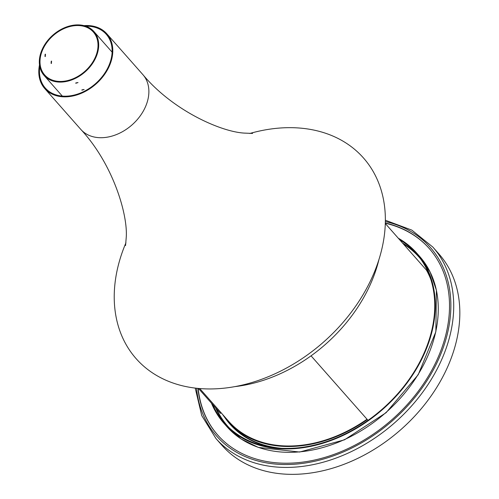<?xml version="1.0" encoding="UTF-8"?>
<svg xmlns="http://www.w3.org/2000/svg" width="499" height="499" viewBox="0 0 499 499"><rect width="100%" height="100%" fill="white"/><g stroke="black" fill="none" stroke-linecap="round" stroke-linejoin="round"><path stroke-width="0.75" d="M195.215 388.091L201.727 415.561L215.942 438.521L222.055 445.445A144.648 106.474 -41.4 0 0 283.763 474.05A144.648 106.474 -41.4 0 0 430.88 396.25A144.648 106.474 -41.4 0 0 438.939 253.985L432.826 247.061L411.812 230.108L385.365 220.24M197.928 388.39A141.011 103.798 -41.4 0 0 217.72 435.034A141.011 103.798 -41.4 0 0 277.874 462.922A141.011 103.798 -41.4 0 0 421.293 387.081A141.011 103.798 -41.4 0 0 429.146 248.396A141.011 103.798 -41.4 0 0 385.322 222.966M429.283 248.546A141.011 103.798 -41.4 0 0 385.315 223.209M198.172 388.409A141.011 103.798 -41.4 0 0 217.857 435.184M125.948 242.776A151.621 111.608 -41.4 0 0 200.816 388.634A151.621 111.608 -41.4 0 0 383.057 243.337A151.621 111.608 -41.4 0 0 249.762 133.483M125.555 245.577L126.253 237.2C127.85 214.071 112.818 163.734 80.838 129.441A41.392 30.47 -41.4 0 0 98.496 137.63A41.392 30.47 -41.4 0 0 140.593 115.369A41.392 30.47 -41.4 0 0 142.901 74.657L106.83 33.795A41.392 30.47 -41.4 0 0 83.963 25.624M39.496 64.882A41.392 30.47 -41.4 0 0 44.767 88.579L80.838 129.441A41.392 30.47 -41.4 0 0 98.496 137.63A41.392 30.47 -41.4 0 0 140.593 115.369A41.392 30.47 -41.4 0 0 142.901 74.657C172.96 110.647 221.045 131.805 244.192 133.09L252.594 133.439M44.767 88.579A41.392 30.47 -41.4 0 0 62.425 96.769A41.392 30.47 -41.4 0 0 104.522 74.501A41.392 30.47 -41.4 0 0 106.83 33.795M39.814 66.785A40.637 29.909 -41.4 0 0 45.334 88.08A40.637 29.909 -41.4 0 0 62.668 96.114A40.637 29.909 -41.4 0 0 103.998 74.257A40.637 29.909 -41.4 0 0 106.262 34.294A40.637 29.909 -41.4 0 0 85.816 26.179M77.994 82.56L75.804 82.946M78.019 82.585L75.754 83.258L78.019 82.585M44.979 56.424L45.278 56.587L45.453 54.166L44.979 56.424L45.128 54.285M94.667 33.732L95.072 34.356M51.091 63.348L51.391 63.51L51.565 61.096L51.091 63.348L51.241 61.209M79.734 24.95A33.208 24.445 -41.4 0 0 45.958 42.808A33.208 24.445 -41.4 0 0 44.112 75.468A33.208 24.445 -41.4 0 0 58.277 82.036A33.208 24.445 -41.4 0 0 92.047 64.178A33.208 24.445 -41.4 0 0 93.899 31.518A33.208 24.445 -41.4 0 0 79.734 24.95M84.131 89.508L81.867 90.182L84.131 89.508M58.52 81.381A32.447 23.883 -41.4 0 0 91.523 63.934A32.447 23.883 -41.4 0 0 93.332 32.017A32.447 23.883 -41.4 0 0 53.2 35.585A32.447 23.883 -41.4 0 0 44.679 74.969A32.447 23.883 -41.4 0 0 58.52 81.381M84.106 89.483L81.917 89.87M235.004 386.6A139.495 102.682 -41.4 0 0 378.947 259.536M222.666 414.519A124.332 91.523 -41.4 0 0 228.186 421.686A124.332 91.523 -41.4 0 0 367.314 419.572M199.743 388.553L228.642 421.287A123.727 91.074 -41.4 0 0 367.021 419.229M211.451 403.148A128.58 94.648 -41.4 0 0 223.914 423.264A128.58 94.648 -41.4 0 0 382.945 409.13A128.58 94.648 -41.4 0 0 416.702 253.08A128.58 94.648 -41.4 0 0 398.289 238.216M212.699 404.564A127.969 94.199 -41.4 0 0 224.369 422.865A127.969 94.199 -41.4 0 0 382.652 408.793A127.969 94.199 -41.4 0 0 416.247 253.486A127.969 94.199 -41.4 0 0 399.537 239.632M368.025 420.37L311.058 355.837M430.743 279.228A126.153 92.858 -41.4 0 0 426.427 270.096L385.303 223.508M221.169 412.823L220.439 413.328L198.465 388.44M215.942 438.521A144.648 106.474 -41.4 0 0 277.65 467.126A144.648 106.474 -41.4 0 0 424.768 389.326A144.648 106.474 -41.4 0 0 432.826 247.061M196.512 388.241A142.527 104.915 -41.4 0 0 277.388 464.226A142.527 104.915 -41.4 0 0 438.802 358.737A142.527 104.915 -41.4 0 0 385.353 221.544M419.69 256.467L430.107 272.017L436.407 290.237L435.852 331.773L418.181 374.755L386.089 412.698L344.466 439.831L299.618 452.032L258.339 447.422L241.042 438.92L226.908 426.651A128.58 94.648 -41.4 0 0 385.933 412.517A128.58 94.648 -41.4 0 0 419.69 256.467L416.702 253.08M216.485 408.849A127.669 93.974 -41.4 0 0 229.128 427.749M420.501 258.813A127.669 93.974 -41.4 0 0 403.323 243.924M224.955 417.732A124.638 91.741 -41.4 0 0 273.028 447.566M418.068 260.628A124.638 91.741 -41.4 0 0 415.636 257.864M215.687 407.945A127.969 94.199 -41.4 0 0 225.891 424.53M417.713 255.201A127.969 94.199 -41.4 0 0 402.525 243.013M228.186 421.686L230.089 423.838A124.332 91.523 -41.4 0 0 282.141 448.351M112.1 52.139L93.899 31.518M62.313 96.089L44.112 75.468M226.908 426.651L223.914 423.264"/></g></svg>
